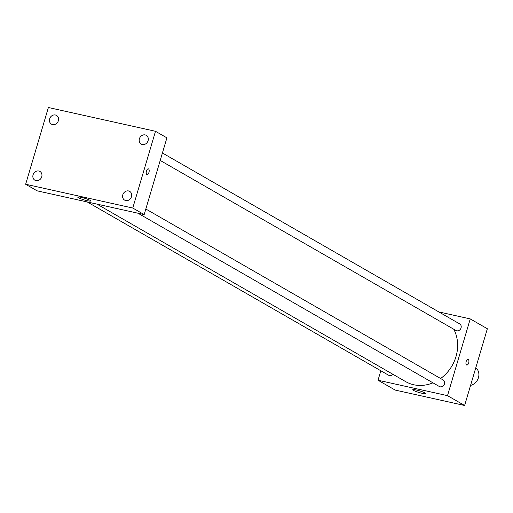 <?xml version="1.0" encoding="UTF-8"?>
<svg xmlns="http://www.w3.org/2000/svg" width="513" height="513" viewBox="0 0 513 513"><rect width="100%" height="100%" fill="white"/><g stroke="black" fill="none" stroke-linecap="round" stroke-linejoin="round"><path stroke-width="0.77" d="M470.575 385.372A10.087 8.798 -60.1 0 0 478.437 377.722A10.087 8.798 -60.1 0 0 475.795 367.744M438.865 311.942L470.241 318.906L487.35 328.743L464.618 405.488L395.138 390.066L378.03 380.229L380.832 370.764M440.616 378.517A36.994 32.268 -60.1 0 0 455.98 356.638A36.994 32.268 -60.1 0 0 453.787 329.243M96.944 204.11L405.7 381.64A36.994 32.268 -60.1 0 0 432.959 382.833M470.241 318.906L447.509 395.651L378.03 380.229M87.248 201.955L388.597 375.227A3.777 3.296 -60.1 0 0 392.868 374.259M160.21 160.441L455.91 330.462A3.777 3.296 -60.1 0 0 461.052 327.91A3.777 3.296 -60.1 0 0 459.68 323.908L162.416 152.989M145.82 209.009L443.085 379.934A3.777 3.296 119.9 0 1 444.059 384.853A3.777 3.296 119.9 0 1 439.314 386.488L137.971 213.216M447.509 395.651L464.618 405.488M424.976 392.913A6.727 0.866 16.5 0 1 425.636 393.542A6.727 0.866 16.5 0 1 418.941 392.458A6.727 0.866 16.5 0 1 412.734 389.72A6.727 0.866 16.5 0 1 417.845 390.355A6.727 0.866 16.5 0 1 424.976 392.913M466.182 361.479A2.943 1.385 -77.5 0 1 468.068 359.324A2.943 1.385 -77.5 0 1 468.786 362.499A2.943 1.385 -77.5 0 1 466.792 365.07A2.943 1.385 -77.5 0 1 466.182 361.479M468.068 359.324A2.943 1.385 -77.5 0 1 468.786 362.499A2.943 1.385 -77.5 0 1 466.792 365.07M166.905 137.85L144.172 214.594L37.051 190.817L25.65 184.257L48.382 107.512L155.497 131.29L166.905 137.85M155.497 131.29L132.764 208.034L144.172 214.594M146.449 170.996A2.943 1.385 -77.5 0 1 148.334 168.841A2.943 1.385 -77.5 0 1 149.052 172.015A2.943 1.385 -77.5 0 1 147.058 174.587A2.943 1.385 -77.5 0 1 146.449 170.996M132.764 208.034L25.65 184.257M81.349 197.377A6.727 0.866 16.5 0 1 90.647 200.923A6.727 0.866 16.5 0 1 83.952 199.846A6.727 0.866 16.5 0 1 77.745 197.107A6.727 0.866 16.5 0 1 81.349 197.377M35.981 180.621A5.047 4.399 -60.1 0 0 41.745 176.786A5.047 4.399 -60.1 0 0 39.918 171.451A5.047 4.399 -60.1 0 0 33.589 173.631A5.047 4.399 -60.1 0 0 34.89 180.198A5.047 4.399 -60.1 0 0 35.981 180.621M125.73 200.545A5.047 4.399 -60.1 0 0 131.495 196.71A5.047 4.399 -60.1 0 0 129.667 191.375A5.047 4.399 -60.1 0 0 123.338 193.555A5.047 4.399 -60.1 0 0 124.633 200.121A5.047 4.399 -60.1 0 0 125.73 200.545M142.325 144.519A5.047 4.399 -60.1 0 0 148.09 140.69A5.047 4.399 -60.1 0 0 146.263 135.349A5.047 4.399 -60.1 0 0 139.927 137.529A5.047 4.399 -60.1 0 0 141.229 144.095A5.047 4.399 -60.1 0 0 142.325 144.519M52.576 124.595A5.047 4.399 -60.1 0 0 58.341 120.767A5.047 4.399 -60.1 0 0 56.513 115.425A5.047 4.399 -60.1 0 0 50.184 117.605A5.047 4.399 -60.1 0 0 51.486 124.172A5.047 4.399 -60.1 0 0 52.576 124.595M148.334 168.841A2.943 1.385 -77.5 0 1 149.046 172.015A2.943 1.385 -77.5 0 1 147.058 174.587"/></g></svg>
